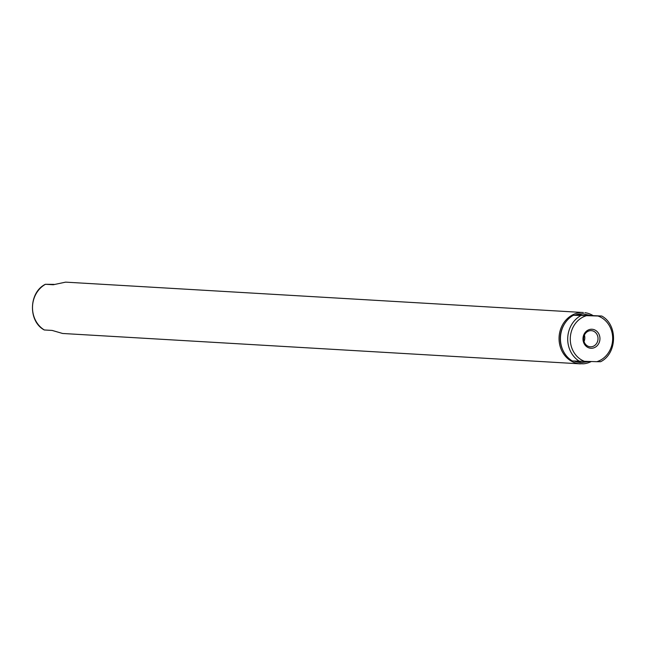 <?xml version="1.0" encoding="UTF-8"?>
<svg xmlns="http://www.w3.org/2000/svg" width="646" height="646" viewBox="0 0 646 646"><rect width="100%" height="100%" fill="white"/><g stroke="black" fill="none" stroke-linecap="round" stroke-linejoin="round"><path stroke-width="0.97" d="M583.677 363.795L578.961 363.722L583.677 363.795A25.711 22.885 93.4 0 0 591.114 361.599M583.411 312.527L65.601 282.14L53.263 284.749L45.373 284.28C28.731 292.38 28.004 321.32 44.251 329.969L52.148 330.429L62.589 333.473L580.399 363.86M593.085 315.579A25.711 22.885 93.4 0 0 584.929 312.672M580.213 312.599A25.711 22.885 93.4 0 0 559.056 337.842A25.711 22.885 93.4 0 0 578.961 363.722M583.564 313.875A24.378 21.698 93.4 0 0 583.37 313.859A24.378 21.698 93.4 0 0 582.539 313.835A24.378 21.698 93.4 0 0 574.803 315.296M564.37 324.163A24.378 21.698 93.4 0 0 562.852 350.084M574.181 361.066A24.378 21.698 93.4 0 0 580.512 362.527A24.378 21.698 93.4 0 0 580.714 362.543M44.356 329.977A25.711 22.885 93.4 0 1 32.51 306.939A25.711 22.885 93.4 0 1 45.47 284.288L54.078 284.385M582.918 313.851L590.92 315.523L601.749 316.031C617.996 324.68 617.269 353.62 600.627 361.72L596.847 361.687A23.805 21.189 93.4 0 0 612.666 339.085A23.805 21.189 93.4 0 0 597.962 316.007L573.406 315.272L576.337 315.321L582.918 313.851M588.692 361.566L581.731 362.584L574.997 361.114M573.406 315.272A25.711 22.885 93.4 0 0 560.437 337.923A25.711 22.885 93.4 0 0 572.283 360.961L596.847 361.687M575.812 315.288L590.92 315.523M601.644 316.023L597.962 316.007M591.235 348.275A9.52 8.479 93.4 0 0 599.948 338.884A9.52 8.479 93.4 0 0 591.704 329.242A9.52 8.479 93.4 0 0 582.991 338.625A9.52 8.479 93.4 0 0 591.235 348.275M591.017 330.631A8.091 7.203 93.4 0 0 583.621 338.447A8.091 7.203 93.4 0 0 590.347 346.797A8.091 7.203 93.4 0 0 590.622 346.805A8.091 7.203 93.4 0 0 598.018 338.988A8.091 7.203 93.4 0 0 591.292 330.639A8.091 7.203 93.4 0 0 591.017 330.631M584.032 341.532A8.091 7.203 93.4 0 0 584.404 335.129M580.673 315.7A25.711 22.885 93.4 0 0 567.713 338.351A25.711 22.885 93.4 0 0 579.559 361.38M586.092 315.821A23.805 21.189 93.4 0 0 570.281 338.431A23.805 21.189 93.4 0 0 584.977 361.51"/></g></svg>
